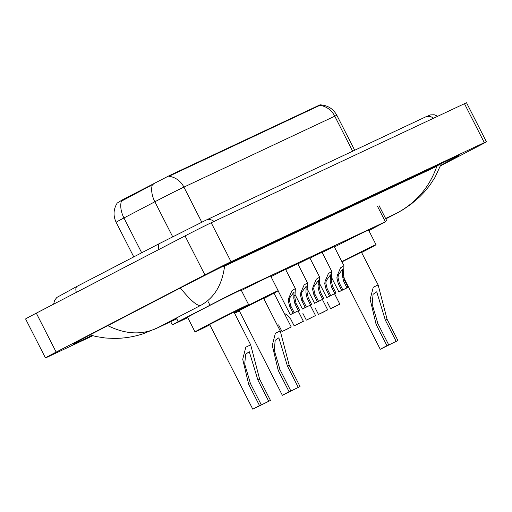 <?xml version="1.0" encoding="UTF-8"?>
<svg xmlns="http://www.w3.org/2000/svg" width="512" height="512" viewBox="0 0 512 512"><rect width="100%" height="100%" fill="white"/><g stroke="black" fill="none" stroke-linecap="round" stroke-linejoin="round"><path stroke-width="0.77" d="M270.976 276.64L285.581 269.357M285.683 269.568L297.728 263.648M297.83 263.859L309.875 257.933M309.984 258.144L322.022 252.224M322.131 252.435L334.17 246.515M368.858 230.624L385.376 221.76L231.674 294.022L178.182 321.632L172.32 324.851L187.757 317.664M320.218 104.742L169.702 175.443L122.355 199.878L117.21 203.04C113.402 209.242 113.037 215.661 116.128 222.272L133.773 256.89M92.787 335.75L47.533 357.024A21.862 0.346 -27 0 1 45.446 357.92L25.6 318.963A21.862 0.346 -27 0 1 36.307 313.158L185.037 235.917A21.862 0.346 -27 0 1 211.2 222.758L464.467 103.693A21.862 0.346 -27 0 1 466.554 102.803L486.4 141.76A21.862 0.346 -27 0 1 475.693 147.558L440.57 165.798M45.446 357.92A21.862 0.346 -27 0 1 56.16 352.115L204.883 274.874A21.862 0.346 -27 0 1 231.053 261.715L484.314 142.65A21.862 0.346 -27 0 1 486.4 141.76M440.736 165.37A47.008 0.736 153 0 0 458.867 155.443A47.008 0.736 153 0 0 454.387 157.363L234.886 260.557A47.008 0.736 153 0 0 178.63 288.845L96.006 331.757A47.008 0.736 153 0 0 72.979 344.23A47.008 0.736 153 0 0 77.466 342.31L91.91 335.52M103.974 327.616L184.365 285.875M221.862 266.893L224.589 266.08C222.189 284.845 214.246 297.933 200.768 305.35C197.491 306.413 190.746 300.691 180.538 288.198M385.811 218.874L396.083 213.53C415.834 203.162 429.427 187.411 436.851 166.291L224.589 266.08M436.851 166.291L439.616 164.307M108.134 325.805C125.728 334.419 142.048 335.162 157.107 328.026L142.906 333.862C133.76 336.845 124.198 338.368 114.208 338.438L105.318 337.99L96.474 336.614L89.888 334.944M320.262 104.851C327.706 105.293 333.235 108.774 336.858 115.296A21.862 0.346 153 0 0 334.771 116.186A19.13 17.146 -115.2 0 0 319.757 105.389L168.896 176.314A19.13 17.146 64.8 0 1 183.91 187.11A21.862 0.346 153 0 0 157.741 200.269A21.862 0.346 153 0 0 154.854 201.773L123.955 217.971A21.862 0.346 153 0 0 116.128 222.272M154.048 183.782L121.389 201.197A19.13 11.322 62.3 0 0 123.955 217.971L141.69 252.781M346.97 287.853L343.571 281.171L342.362 275.315L342.63 269.133L338.413 274.931L337.978 277.376L339.386 283.136L342.79 289.818L341.318 290.637L348.102 287.315L344.698 280.64L343.456 274.803L343.949 265.709L334.106 246.387M348.102 287.315L338.88 291.878L341.658 290.349L338.253 283.667L336.877 277.894L337.286 275.462L340.544 267.846L343.949 265.709M341.658 290.349L342.79 289.818M334.822 293.562L331.424 286.88L330.214 281.024L330.483 274.848L326.266 280.646L325.83 283.091L327.238 288.851L330.643 295.526L329.165 296.346L335.955 293.03L332.55 286.349L331.309 280.512L331.802 271.424L321.958 252.102M335.955 293.03L326.733 297.587L329.51 296.058L326.106 289.382L324.73 283.603L325.139 281.171L328.397 273.562L331.802 271.424M329.51 296.058L330.643 295.526M322.675 299.27L319.277 292.595L318.067 286.739L318.336 280.557L314.118 286.355L313.683 288.8L315.091 294.56L318.496 301.242L317.018 302.061L323.808 298.739L320.403 292.064L319.162 286.221L319.654 277.133L309.811 257.811M323.808 298.739L314.586 303.302L317.363 301.773L313.958 295.091L312.582 289.312L312.992 286.886L316.25 279.27L319.654 277.133M317.363 301.773L318.496 301.242M310.528 304.986L307.123 298.304L305.92 292.448L306.182 286.266L301.971 292.064L301.53 294.509L302.944 300.269L306.349 306.95L304.87 307.77L311.661 304.454L308.256 297.773L307.014 291.936L307.507 282.848L297.664 263.52M311.661 304.454L302.438 309.011L305.216 307.482L301.811 300.8L300.435 295.027L300.845 292.595L304.102 284.979L307.507 282.848M305.216 307.482L306.349 306.95M298.381 310.694L294.976 304.013L293.773 298.163L294.035 291.981L289.824 297.779L289.382 300.224L290.797 305.984L294.195 312.659L292.723 313.485L299.514 310.163L296.109 303.482L294.867 297.645L295.36 288.557L285.517 269.235M299.514 310.163L290.291 314.72L293.069 313.19L289.664 306.515L288.288 300.736L288.698 298.31L291.955 290.694L295.36 288.557M293.069 313.19L294.195 312.659M327.2 302.029L330.605 308.704L339.827 304.147L334.534 293.76M335.859 306.099L339.827 304.147M335.917 306.208L330.605 308.704M315.053 307.738L318.458 314.419L327.68 309.856L322.387 299.469M323.712 311.808L327.68 309.856M323.77 311.917L318.458 314.419M302.906 313.446L306.31 320.128L315.533 315.565L310.24 305.178M311.565 317.517L315.533 315.565M311.622 317.632L306.31 320.128M284.326 313.434L286.771 314.739L290.758 319.162L294.157 325.837L303.386 321.28L298.093 310.893M299.418 323.232L303.386 321.28M299.475 323.341L294.157 325.837M278.611 324.87L282.01 331.552L291.232 326.989L273.984 293.133M287.27 328.941L291.232 326.989M287.328 329.05L282.01 331.552M397.901 340.499L384.141 347.296L388.691 344.832L386.938 345.658L376.122 324.435L370.157 299.379L373.254 287.251L378.131 284.934L387.091 319.283L397.901 340.499L380.243 349.28L386.938 345.658M396.147 341.325L385.331 320.109L376.717 291.802L373.088 294.285L372.154 304.224L377.882 323.61L388.691 344.832M378.131 284.934L361.421 252.147L341.984 261.856M341.856 261.606A30.061 0.474 -27 0 1 376.032 244.704A30.061 0.474 -27 0 1 361.613 252.518M334.413 246.995A30.061 0.474 -27 0 1 368.589 230.093L376.032 244.704M300.019 386.522L286.253 393.318L290.81 390.848L289.05 391.674L278.24 370.451L272.275 345.395L275.366 333.267L280.243 330.95L289.203 365.299L300.019 386.522L282.362 395.302L289.05 391.674M298.259 387.347L287.45 366.125L278.835 337.818L275.2 340.301L274.266 350.246L279.994 369.632L290.81 390.848M280.243 330.95L263.539 298.163L239.187 310.573L282.362 395.302M234.285 312.659A30.061 0.474 -27 0 1 239.302 310.035A30.061 0.474 -27 0 1 278.15 290.72A30.061 0.474 -27 0 1 263.731 298.541M241.402 290.515A30.061 0.474 -27 0 1 270.707 276.109L278.15 290.72M239.379 310.944A30.061 0.474 -27 0 1 234.618 313.312M270.458 400.416L256.698 407.213L261.248 404.749L259.494 405.574L248.685 384.352L242.72 359.29L245.811 347.168L250.688 344.851L259.648 379.194L270.458 400.416L252.8 409.197L259.494 405.574M268.704 401.242L257.894 380.019L249.28 351.718L245.645 354.202L244.71 364.141L250.438 383.526L261.248 404.749M250.688 344.851L233.978 312.058L209.632 324.467L252.8 409.197M209.818 324.845A30.061 0.474 -27 0 1 195.021 331.91A30.061 0.474 -27 0 1 209.747 323.936A30.061 0.474 -27 0 1 248.589 304.614A30.061 0.474 -27 0 1 234.17 312.435M195.021 331.91L187.578 317.306A30.061 0.474 -27 0 1 202.298 309.325A30.061 0.474 -27 0 1 241.146 290.01L248.589 304.614M122.355 199.878L122.714 200.582M150.093 185.338L150.451 186.048M169.702 175.443L169.946 175.923M318.81 105.344L319.053 105.824M377.626 206.541L385.376 221.76M176.352 318.029L178.182 321.632M208.256 301.83L209.882 305.018M214.035 221.427A8.742 7.84 -115.2 0 0 205.85 220.218L159.75 243.398A8.742 3.872 -117.4 0 1 159.808 243.366M158.95 249.466A8.742 3.872 -117.4 0 1 159.75 243.398L77.126 286.31A8.742 3.872 -117.4 0 1 77.184 286.278M76.326 292.378A8.742 3.872 -117.4 0 1 77.126 286.31L56.902 297.408L54.56 300.358L53.664 304.147M433.53 118.24A8.742 7.84 -115.2 0 0 425.344 117.03L205.85 220.218M385.805 218.861L396.083 213.53L385.6 218.458M176.742 318.797L157.107 328.026L200.768 305.35M231.053 261.715L211.2 222.758M204.883 274.874L185.037 235.917M56.16 352.115L36.307 313.158M484.314 142.65L464.467 103.693M77.171 341.728L77.466 342.31M152.314 184.922A19.13 11.322 62.3 0 0 154.854 201.773L172.672 236.742M352.621 151.219L334.771 116.186L183.91 187.11L201.773 222.17M337.286 275.462L338.413 274.931M342.618 272.96L343.744 272.429M343.571 281.171L344.698 280.64M338.253 283.667L339.386 283.136M325.139 281.171L326.266 280.646M330.47 278.669L331.597 278.138M331.424 286.88L332.55 286.349M326.106 289.382L327.238 288.851M312.992 286.886L314.118 286.355M318.323 284.378L319.45 283.846M319.277 292.595L320.403 292.064M313.958 295.091L315.091 294.56M300.845 292.595L301.971 292.064M306.176 290.093L307.302 289.562M307.123 298.304L308.256 297.773M301.811 300.8L302.944 300.269M288.698 298.31L289.824 297.779M294.029 295.802L295.155 295.27M294.976 304.013L296.109 303.482M289.664 306.515L290.797 305.984M377.882 323.61L376.122 324.435M387.091 319.283L385.331 320.109M279.994 369.632L278.24 370.451M289.203 365.299L287.45 366.125M250.438 383.526L248.685 384.352M259.648 379.194L257.894 380.019M379.162 205.818L386.938 221.088M170.701 321.683L172.32 324.851M437.773 116.243L434.202 114.758L430.438 114.918L425.344 117.03M176.762 318.835L154.605 329.254M397.101 213.011L402.822 209.798L410.893 204.32L419.718 196.787L424.525 191.782L429.792 185.299L435.008 177.344L441.44 163.45M336.858 115.296L354.669 150.253M338.88 291.878L331.68 277.741M326.733 297.587L319.533 283.456M314.586 303.302L307.379 289.165M302.438 309.011L295.232 294.874M290.291 314.72L278.093 290.784M380.243 349.28L343.648 277.453"/></g></svg>
